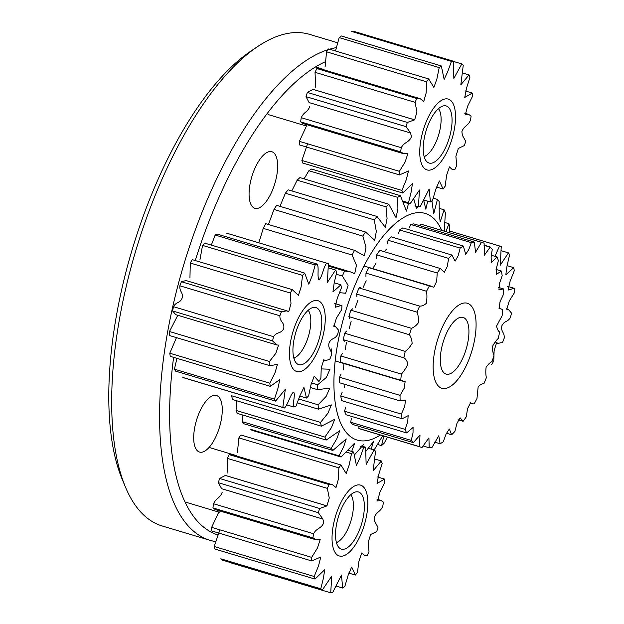 <?xml version="1.0" encoding="UTF-8"?>
<svg xmlns="http://www.w3.org/2000/svg" width="624" height="624" viewBox="0 0 624 624"><rect width="100%" height="100%" fill="white"/><g stroke="black" fill="none" stroke-linecap="round" stroke-linejoin="round"><path stroke-width="0.94" d="M339.004 455.832A139.581 56.776 106.7 0 0 341.078 457.025L252.221 430.381A139.581 56.776 -73.3 0 1 250.146 429.179L339.004 455.832L343.754 446.55L346.242 438.898L332.857 450.45L243.992 423.797A139.581 56.776 -73.3 0 1 242.276 421.684L331.133 448.328L336.812 438.789L339.729 430.732L326.219 440.053L237.362 413.408A139.581 56.776 -73.3 0 1 236.051 410.428L324.909 437.081L331.453 427.596L334.729 419.297L321.376 426.169L232.518 399.516A139.581 56.776 -73.3 0 1 231.652 395.772L320.51 422.417L327.865 413.33L331.391 404.937L318.474 409.196L297.398 402.878M242.159 414.843L242.276 421.684M236.605 400.741L236.051 410.428M380.344 435.006A118.326 48.126 -73.3 0 1 345.4 311.938A118.326 48.126 -73.3 0 1 441.714 230.381M331.204 355.649L331.804 348.855M311.134 382.785L317.686 384.751L326.383 377.419L329.971 369.221L321.641 368.924M317.686 384.751A139.581 56.776 106.7 0 0 317.593 389.672L310.58 387.566M298.857 399.032L318.084 404.797L326.149 396.427L329.8 388.089L317.593 389.672M318.084 404.797A139.581 56.776 106.7 0 0 318.474 409.196M320.51 422.417A139.581 56.776 106.7 0 0 321.376 426.169M324.909 437.081A139.581 56.776 106.7 0 0 326.219 440.053M331.133 448.328A139.581 56.776 106.7 0 0 332.857 450.45M351.686 451.433L354.526 443.703L354.151 443.578L341.078 457.025M363.628 444.522L354.611 454.724M371.225 449.116L373.425 441.628L365.906 451.308M377.372 444.374L381.521 445.614L383.69 436.574M382.746 435.7L374.455 449.436M381.521 445.614A139.581 56.776 106.7 0 0 384.306 443.048L387.364 437.112M328.318 266.066L344.573 270.941A139.581 56.776 106.7 0 0 342.381 276.065L336.344 274.256M263.25 228.368A139.581 56.776 -73.3 0 1 265.707 223.681L354.565 250.333A139.581 56.776 106.7 0 0 352.108 255.013L263.25 228.368L258.827 242.806M273.991 209.438A139.581 56.776 -73.3 0 1 276.635 205.343L365.492 231.988A139.581 56.776 106.7 0 0 362.848 236.083L273.991 209.438L268.429 224.5M285.402 193.206A139.581 56.776 -73.3 0 1 288.155 189.829L377.021 216.473A139.581 56.776 106.7 0 0 374.26 219.859L285.402 193.206L279.958 206.341M297.149 180.172A139.581 56.776 -73.3 0 1 299.926 177.606L388.791 204.259A139.581 56.776 106.7 0 0 386.006 206.825L297.149 180.172L291.806 190.921M308.864 170.726A139.581 56.776 -73.3 0 1 311.587 169.057L400.444 195.702A139.581 56.776 106.7 0 0 397.722 197.371L308.864 170.726L304.075 178.854M444.233 231.091L445.396 212.792A139.581 56.776 106.7 0 0 444.085 209.82L440.154 222.011L439.218 212.8L439.171 201.544A139.581 56.776 106.7 0 0 437.455 199.423L433.321 198.182M444.085 209.82L439.296 208.377M449.225 232.635L449.795 227.456A139.581 56.776 106.7 0 0 448.929 223.704L444.842 222.479M445.91 231.73L448.929 223.704M431.933 200.85L433.711 213.868L437.455 199.423M415.046 205.741L418.415 206.747A75.434 30.677 106.7 0 0 420.319 206.56L429.148 189.041L430.435 201.981L423.595 199.93L425.833 209.196L427.697 201.162M413.767 198.861L416.333 208.244L418.096 206.653M400.444 195.702L406.466 211.115L408.478 203.572M388.791 204.259L396.037 217.565L397.894 208.946L397.722 197.371M377.021 216.473L385.359 227.393L387.059 218.54L386.006 206.825M365.492 231.988L374.735 240.302L376.311 231.403L374.26 219.859M354.565 250.333L364.447 255.902L365.992 247.135L362.848 236.083M344.573 270.941L350.431 271.877L354.705 273.725L356.46 265.278L352.108 255.013M339.729 292.687L345.634 293.241L348.114 285.277L342.381 276.065M344.354 387.403A98.358 40.006 -73.3 0 1 344.027 384.103M343.637 369.634A98.358 40.006 -73.3 0 1 343.91 363.535M345.306 349.721A98.358 40.006 -73.3 0 1 346.406 342.662M349.276 328.653A98.358 40.006 -73.3 0 1 351.117 321.446M355.352 307.492A98.358 40.006 -73.3 0 1 357.833 300.495M363.223 287.297A98.358 40.006 -73.3 0 1 366.226 280.855M372.762 268.616A98.358 40.006 -73.3 0 1 375.874 263.523M384.322 251.706A98.358 40.006 -73.3 0 1 386.287 249.358M436.106 345.002A44.374 18.049 106.7 0 0 443.726 388.573A44.374 18.049 106.7 0 0 473.125 346.531A44.374 18.049 106.7 0 0 465.504 302.96A44.374 18.049 106.7 0 0 436.106 345.002M405.226 351.374A106.813 43.446 106.7 0 0 403.892 357.841L343.34 339.682A106.813 43.446 -73.3 0 1 344.666 333.216L405.226 351.374C407.862 349.424 410.163 346.765 412.113 343.395C411.91 339.869 411.021 336.991 409.445 334.768L348.894 316.602A106.813 43.446 -73.3 0 1 350.852 310.159L411.403 328.318A106.813 43.446 106.7 0 0 409.445 334.768M401.372 374.104A106.813 43.446 106.7 0 0 400.741 380.273L340.189 362.115A106.813 43.446 -73.3 0 1 340.821 355.945L401.372 374.104C403.985 371.225 406.146 367.903 407.854 364.127C407.222 361.14 405.896 359.05 403.892 357.841M400.046 395.366A106.813 43.446 106.7 0 0 400.14 400.928L339.589 382.769A106.813 43.446 -73.3 0 1 339.495 377.208L400.046 395.366L404.18 388.276L405.132 381.662L400.741 380.273M401.318 414.102A106.813 43.446 106.7 0 0 402.137 418.774L341.585 400.616A106.813 43.446 -73.3 0 1 340.766 395.944L401.318 414.102L404.742 406.497L405.444 400.117L400.14 400.928M405.116 429.367A106.813 43.446 106.7 0 0 406.614 432.923L346.063 414.765A106.813 43.446 -73.3 0 1 344.565 411.208L405.116 429.367L407.729 421.699L408.143 415.646L402.137 418.774M411.247 440.396A106.813 43.446 106.7 0 0 413.353 442.65L352.802 424.492A106.813 43.446 -73.3 0 1 350.696 422.237L411.247 440.396L413.01 433.072L413.072 427.463L406.614 432.923M419.422 446.636A106.813 43.446 106.7 0 0 421.067 447.221L360.516 429.062A106.813 43.446 -73.3 0 1 358.862 428.477L419.422 446.636L420.007 435.006L413.353 442.65M421.067 447.221A106.813 43.446 106.7 0 0 422.027 447.478L428.914 437.9L429.203 447.775A106.813 43.446 106.7 0 0 432.182 447.166L438.766 435.778L440.123 443.758A106.813 43.446 106.7 0 0 443.321 441.722L446.051 434.109L449.335 428.969L451.628 434.788A106.813 43.446 106.7 0 0 454.888 431.426L456.947 423.4L460.083 417.791L463.133 421.301A106.813 43.446 106.7 0 0 466.292 416.793L467.516 408.775L470.496 402.808L472.391 403.697L469.903 402.956M482.438 242.596A106.813 43.446 106.7 0 0 481.478 242.338L420.927 224.18A106.813 43.446 -73.3 0 1 421.886 224.437L482.438 242.596A106.813 43.446 106.7 0 1 484.084 243.181L484.474 255.107L490.144 247.166A106.813 43.446 106.7 0 1 492.25 249.421L491.111 256.932L491.384 262.634L496.891 256.893A106.813 43.446 106.7 0 1 498.389 260.45L496.415 268.312L496.291 274.451L501.368 271.042A106.813 43.446 106.7 0 1 502.187 275.714L499.434 283.522L498.935 289.965L503.357 288.889A106.813 43.446 106.7 0 1 503.459 294.45L500.027 301.751L499.2 308.404L502.765 309.543A106.813 43.446 106.7 0 1 502.133 315.713L496.618 325.985C497.047 328.903 498.038 330.899 499.613 331.976A106.813 43.446 106.7 0 1 498.28 338.442C496.072 340.517 494.099 343.278 492.367 346.718C492.352 350.173 492.913 352.95 494.052 355.056A106.813 43.446 106.7 0 1 492.094 361.499C490.004 362.544 488.015 364.478 486.119 367.286C485.628 371.163 485.714 374.603 486.377 377.621A106.813 43.446 106.7 0 1 483.889 383.721C482.024 383.69 480.113 384.712 478.163 386.779L476.97 398.549A106.813 43.446 106.7 0 1 474.076 403.993L472.391 403.697M442.276 345.259A29.578 12.028 -73.3 0 1 463.109 317.437A29.578 12.028 -73.3 0 1 466.955 346.281A29.578 12.028 -73.3 0 1 446.121 374.104A29.578 12.028 -73.3 0 1 442.276 345.259M423.025 445.926L429.203 447.775M434.616 442.104L440.123 443.758M446.339 433.196L451.628 434.788M458.032 419.773L463.133 421.301M503.357 288.889L498.311 287.368M501.368 271.042L496.08 269.451M496.891 256.893L491.408 255.255M490.144 247.166L484.037 245.333M474.295 242.042A106.813 43.446 106.7 0 0 471.323 242.65L410.764 224.492A106.813 43.446 -73.3 0 1 413.743 223.876L474.295 242.042L475.558 252.213L481.478 242.338M463.375 246.059A106.813 43.446 106.7 0 0 460.177 248.095L399.625 229.936A106.813 43.446 -73.3 0 1 402.823 227.9L463.375 246.059L465.691 254.319L468.725 249.662L471.323 242.65M451.877 255.029A106.813 43.446 106.7 0 0 448.617 258.391L388.066 240.232A106.813 43.446 -73.3 0 1 391.326 236.87L451.877 255.029L455.099 261.128L458.094 255.902L460.177 248.095M440.365 268.515A106.813 43.446 106.7 0 0 437.213 273.023L376.662 254.865A106.813 43.446 -73.3 0 1 379.813 250.357L440.365 268.515L444.304 272.29L447.236 266.62L448.617 258.391M429.429 285.823A106.813 43.446 106.7 0 0 426.535 291.268L365.984 273.109A106.813 43.446 -73.3 0 1 368.878 267.665L433.844 287.258L436.691 281.252L437.213 273.023M419.609 306.103A106.813 43.446 106.7 0 0 417.121 312.195L356.569 294.037A106.813 43.446 -73.3 0 1 359.057 287.937L419.609 306.103C421.91 306.251 424.148 305.331 426.309 303.326C427.034 299.192 427.112 295.175 426.535 291.268M348.894 316.602L349.651 318.817M346.523 331.102L344.666 333.216M411.403 328.318C413.93 327.397 416.247 325.564 418.361 322.826C418.642 318.887 418.228 315.338 417.121 312.195M356.569 294.037L356.928 296.86M352.7 308.786L350.852 310.159M365.984 273.109L365.921 276.393M360.805 287.368L359.057 287.937M376.662 254.865L376.186 258.461M370.43 267.922L368.878 267.665M388.066 240.232L387.208 243.945M399.625 229.936L398.424 233.587M410.764 224.492L409.274 227.893M420.927 224.18L420.007 225.755M359.003 426.348L358.862 428.477M351.351 418.564L350.696 422.237M345.587 407.495L344.565 411.208M342.116 392.387L340.766 395.944M340.189 362.115L341.609 362.817M341.094 373.979L339.495 377.208M343.34 339.682L344.456 341.18M342.592 353.207L340.821 355.945M125.377 486.915L122.093 479.014A249.218 101.369 -73.3 0 1 132.327 249.116A249.218 101.369 -73.3 0 1 250.294 51.519L257.384 46.738A256.612 104.372 106.7 0 0 135.923 250.193A256.612 104.372 106.7 0 0 125.377 486.915A256.612 104.372 106.7 0 0 162.178 525.97L210.07 540.329A256.612 104.372 -73.3 0 1 174.782 297.968A256.612 104.372 -73.3 0 1 328.099 49.663M337.467 42.728L309.605 34.375A256.612 104.372 106.7 0 0 292.094 32.799A256.612 104.372 106.7 0 0 257.384 46.738M325.159 61.807A249.218 101.369 106.7 0 0 195.25 260.528M173.612 357.349A249.218 101.369 106.7 0 0 217.862 534.94M215.498 541.577A256.612 104.372 -73.3 0 1 210.07 540.329M329.573 49.218A256.612 104.372 -73.3 0 1 336.149 47.681M214.453 395.312A29.523 12.012 -73.3 0 1 216.466 395.491A29.523 12.012 -73.3 0 1 220.147 424.866A29.523 12.012 -73.3 0 1 201.521 452.236A29.523 12.012 -73.3 0 1 199.501 452.049A29.523 12.012 -73.3 0 1 195.819 422.674A29.523 12.012 -73.3 0 1 214.453 395.312M269.833 151.554A29.523 12.012 -73.3 0 1 271.846 151.733A29.523 12.012 -73.3 0 1 275.527 181.108A29.523 12.012 -73.3 0 1 256.901 208.478A29.523 12.012 -73.3 0 1 254.888 208.291A29.523 12.012 -73.3 0 1 251.199 178.916A29.523 12.012 -73.3 0 1 269.833 151.554M222.238 560.071A75.434 30.677 -73.3 0 1 220.779 558.8L320.791 588.791A75.434 30.677 106.7 0 0 322.249 590.062L222.238 560.071M215.007 549.081A75.434 30.677 -73.3 0 1 214.172 546.491L314.184 576.482A75.434 30.677 106.7 0 0 315.019 579.072L215.007 549.081M219.882 529.838L214.172 546.491M211.778 530.962A75.434 30.677 -73.3 0 1 211.661 527.374L311.672 557.365A75.434 30.677 106.7 0 0 311.782 560.953L211.778 530.962M212.932 507.913L215.381 509.629L316.025 539.799L312.936 537.904L212.932 507.913A75.434 30.677 -73.3 0 1 213.548 503.755L313.56 533.746A75.434 30.677 106.7 0 0 312.936 537.904M219.352 510.814L211.661 527.374M222.167 492.297C220.022 498.451 216.341 497.57 213.548 503.755M333.973 522.132A36.972 15.038 -73.3 0 1 358.028 484.903A36.972 15.038 -73.3 0 1 365.898 518.965A36.972 15.038 -73.3 0 1 341.835 556.195A36.972 15.038 -73.3 0 1 333.973 522.132M361.085 445.879L365.633 447.244L366.14 464.443L374.088 449.974A75.434 30.677 106.7 0 1 375.547 451.253L373.136 470.816L381.319 460.972A75.434 30.677 106.7 0 1 382.161 463.562L378.776 474.396L377.06 483.475L384.556 479.084A75.434 30.677 106.7 0 1 384.673 482.672L379.891 492.32L377.551 500.947L380.944 500.425L383.401 502.141A75.434 30.677 106.7 0 1 382.777 506.298C380.024 512.444 376.42 511.501 374.166 517.756L374.696 521.36L377.996 527.35A75.434 30.677 106.7 0 1 376.717 531.57L370.64 534.503L368.183 542.373L368.995 551.678A75.434 30.677 106.7 0 1 367.208 555.454L364.416 555.461L361.725 552.942L358.901 561.327L357.482 572.185A75.434 30.677 106.7 0 1 355.399 575.063L351.663 567.013L348.091 575.367L344.846 586.404A75.434 30.677 106.7 0 1 342.724 588.034L341.445 575.086L332.608 592.613A75.434 30.677 106.7 0 1 330.704 592.8L331.765 576.069L322.249 590.062M365.633 447.244A75.434 30.677 106.7 0 0 363.73 447.431L360.578 446.488M347.529 450.185L353.613 452.01L356.444 465.418L360.064 457.579L363.73 447.431M353.613 452.01A75.434 30.677 106.7 0 0 351.499 453.64L345.946 451.979M340.938 464.981A75.434 30.677 106.7 0 0 338.855 467.86L238.852 437.869A75.434 30.677 -73.3 0 1 240.926 434.99L340.938 464.981L346.172 473.483L349.198 464.966L351.499 453.64M329.137 484.591A75.434 30.677 106.7 0 0 327.343 488.366L227.339 458.375A75.434 30.677 -73.3 0 1 229.125 454.6L329.137 484.591L332.506 484.754L336.016 487.516L338.45 479.021L338.855 467.86M319.628 508.474A75.434 30.677 106.7 0 0 318.341 512.694L218.338 482.703A75.434 30.677 -73.3 0 1 219.617 478.483L319.628 508.474L326.921 505.908L329.254 497.999L327.343 488.366M313.56 533.746C316.719 527.725 321.259 528.941 323.739 522.756L322.865 519.043L318.341 512.694M362.801 519.269A29.804 12.121 -73.3 0 1 341.375 549.097A29.804 12.121 -73.3 0 1 337.069 521.828A29.804 12.121 -73.3 0 1 358.496 492.001A29.804 12.121 -73.3 0 1 362.801 519.269M374.088 449.974L367.918 448.126M381.319 460.972L374.509 458.929M384.556 479.084L377.551 476.986M348.457 572.98L355.399 575.063M335.876 585.983L342.724 588.034M230.693 562.809L330.704 592.8M218.338 482.703L221.637 488.693M311.672 557.365L317.444 548.02L320.19 539.51L316.025 539.799M314.184 576.482L318.505 565.929L320.775 557.021L311.782 560.953M320.791 588.791L323.357 578.393L324.745 569.689L315.019 579.072M238.852 437.869L237.401 452.821M332.506 484.762L231.91 454.592L229.125 454.6M227.339 458.375L227.932 473.234M326.477 505.744L225.334 475.418L219.617 478.483M336.406 542.529A25.88 10.53 106.7 0 0 338.707 541.382A25.88 10.53 106.7 0 0 352.076 516.594A25.88 10.53 106.7 0 0 352.022 496.977A25.88 10.53 106.7 0 0 350.735 494.754M424.117 156.476A25.88 10.53 106.7 0 0 426.418 155.329A25.88 10.53 106.7 0 0 439.787 130.549A25.88 10.53 106.7 0 0 439.733 110.932A25.88 10.53 106.7 0 0 438.446 108.709M293.834 358.082A25.88 10.53 106.7 0 0 296.127 356.936A25.88 10.53 106.7 0 0 308.381 336.414A25.88 10.53 106.7 0 0 309.442 312.538A25.88 10.53 106.7 0 0 308.155 310.315M484.045 245.123L490.09 246.932A75.434 30.677 106.7 0 0 489.785 247.057M499.52 245.996L449.42 230.974L500.128 246.16A75.434 30.677 106.7 0 0 499.52 245.996L494.988 256.324M507.601 286.338L514.129 288.296L508.03 290.113L510.112 281.198L514.246 270.785A75.434 30.677 106.7 0 0 513.763 267.649L505.799 274.825L507.055 265.754L509.613 254.834A75.434 30.677 106.7 0 0 508.451 252.876L500.284 265.177L501.228 246.55A75.434 30.677 106.7 0 0 500.128 246.16M508.451 252.876L501.103 250.669M513.763 267.649L507.094 265.652M495.83 342.794L498.022 343.45L502.616 342.272A75.434 30.677 106.7 0 0 504.176 338.208C504.738 331.765 500.557 332.233 501.922 325.72C504.559 320.291 507.507 322.655 510.518 317.312A75.434 30.677 106.7 0 0 511.485 313.061L508.264 309.325L506.789 309.309L509.246 301.025L514.558 292.484A75.434 30.677 106.7 0 0 514.816 288.553L514.129 288.296M491.33 364.237L491.79 364.354A75.434 30.677 106.7 0 0 493.756 360.968L494.114 350.719L496.657 342.545L498.022 343.45M306.041 96.65L309.075 102.57L410.569 132.998L406.052 126.641L306.041 96.65A75.434 30.677 -73.3 0 1 307.328 92.43L407.332 122.421A75.434 30.677 106.7 0 0 406.052 126.641M315.042 72.322A75.434 30.677 -73.3 0 1 316.836 68.546L416.84 98.537A75.434 30.677 106.7 0 0 415.054 102.313L315.042 72.322L315.643 87.181M313.037 89.372L307.328 92.43M326.555 51.815A75.434 30.677 -73.3 0 1 328.637 48.937L428.649 78.928A75.434 30.677 106.7 0 0 426.566 81.806L326.555 51.815L325.104 66.768M416.84 98.537L420.217 98.701L319.621 68.546L316.836 68.546M339.191 37.596A75.434 30.677 -73.3 0 1 341.312 35.966L441.324 65.957A75.434 30.677 106.7 0 0 439.202 67.595L339.191 37.596L335.642 50.419M351.429 31.387A75.434 30.677 -73.3 0 1 353.332 31.2L453.344 61.191A75.434 30.677 106.7 0 0 451.441 61.378L351.429 31.387M453.601 132.912A36.972 15.038 -73.3 0 1 429.546 170.141A36.972 15.038 -73.3 0 1 421.684 136.087A36.972 15.038 -73.3 0 1 445.739 98.857A36.972 15.038 -73.3 0 1 453.601 132.912M401.271 147.701A75.434 30.677 106.7 0 0 400.647 151.85L300.635 121.859A75.434 30.677 -73.3 0 1 301.259 117.702L401.271 147.701C404.43 141.671 408.97 142.896 411.442 136.711L410.569 132.998M399.376 171.319A75.434 30.677 106.7 0 0 399.493 174.907L299.481 144.916A75.434 30.677 -73.3 0 1 299.364 141.328L399.376 171.319L405.155 161.967L407.901 153.465L403.728 153.754L400.647 151.85M401.887 190.429A75.434 30.677 106.7 0 0 402.73 193.019L302.718 163.028A75.434 30.677 -73.3 0 1 301.876 160.438L401.887 190.429L406.216 179.876L408.478 170.968L399.493 174.907M402.667 200.99L408.502 202.738L411.068 192.348L412.456 183.635L402.73 193.019M408.502 202.738A75.434 30.677 106.7 0 0 409.96 204.017L403.01 201.934M418.415 206.747L419.468 190.016L409.96 204.017M430.435 201.981A75.434 30.677 106.7 0 0 432.549 200.351L435.802 189.314L439.374 180.96L443.11 189.01A75.434 30.677 106.7 0 0 445.185 186.131L446.605 175.274L449.436 166.897L452.127 169.416L454.912 169.4A75.434 30.677 106.7 0 0 456.706 165.625L455.894 156.32L458.351 148.45L464.42 145.517A75.434 30.677 106.7 0 0 465.707 141.297L462.4 135.314L461.869 131.703C464.123 125.447 467.727 126.391 470.488 120.245A75.434 30.677 106.7 0 0 471.104 116.087L468.655 114.379L465.254 114.902L467.602 106.267L472.376 96.626A75.434 30.677 106.7 0 0 472.267 93.038L465.262 90.94M424.772 135.775A29.804 12.121 -73.3 0 1 446.207 105.947A29.804 12.121 -73.3 0 1 450.505 133.224A29.804 12.121 -73.3 0 1 429.078 163.051A29.804 12.121 -73.3 0 1 424.772 135.775M436.168 186.935L443.11 189.01M472.267 93.038L464.771 97.422L466.479 88.351L469.864 77.509A75.434 30.677 106.7 0 0 469.03 74.919L460.847 84.763L463.258 65.2A75.434 30.677 106.7 0 0 461.799 63.929L453.367 61.402M469.03 74.919L462.22 72.875M453.344 61.191L453.851 78.398L461.799 63.929M441.324 65.957L444.148 79.365L447.775 71.526L451.441 61.378M428.649 78.928L433.883 87.43L436.909 78.913L439.202 67.595M420.217 98.701L423.727 101.47L426.153 92.968L426.566 81.806M407.332 122.421L414.632 119.863L416.957 111.953L415.054 102.313M309.871 106.244C307.733 112.398 304.052 111.524 301.259 117.702M300.635 121.859L303.092 123.575M307.063 124.761L299.364 141.328M307.585 143.793L301.876 160.438M283.92 407.831L183.916 377.84A75.434 30.677 -73.3 0 1 182.816 377.45L282.82 407.441A75.434 30.677 106.7 0 0 283.92 407.831A75.434 30.677 106.7 0 0 284.528 407.995C288.241 404.11 290.324 394.329 293.576 392.122C295.714 393.994 292.328 403.775 293.959 407.059A75.434 30.677 106.7 0 0 296.002 406.13L299.98 395.522L303.919 387.434L306.493 398.05A75.434 30.677 106.7 0 0 308.63 395.764L311.017 384.641L314.207 376.194L318.926 381.514A75.434 30.677 106.7 0 0 320.892 378.136L321.243 367.879L323.794 359.705L325.151 360.61L329.745 359.432A75.434 30.677 106.7 0 0 331.305 355.368C331.874 348.933 327.686 349.393 329.051 342.88C331.695 337.451 334.643 339.823 337.654 334.472A75.434 30.677 106.7 0 0 338.621 330.221L335.4 326.492L333.926 326.469L336.375 318.193L341.695 309.644A75.434 30.677 106.7 0 0 341.952 305.713L341.266 305.456L335.166 307.273L337.249 298.366L341.383 287.953A75.434 30.677 106.7 0 0 340.899 284.817L334.222 282.812M175.586 371.124A75.434 30.677 -73.3 0 1 174.424 369.166L274.435 399.157A75.434 30.677 106.7 0 0 275.597 401.123L175.586 371.124M176.951 358.348L174.424 369.166M170.274 356.351A75.434 30.677 -73.3 0 1 169.79 353.215L269.802 383.206A75.434 30.677 106.7 0 0 270.286 386.342L170.274 356.351M169.221 335.447L270.067 365.742L169.221 335.447A75.434 30.677 -73.3 0 1 169.478 331.516L269.49 361.507A75.434 30.677 106.7 0 0 269.233 365.438M176.436 337.662L169.79 353.215M172.552 310.939L175.773 314.668L276.752 344.955L272.563 340.938L172.552 310.939A75.434 30.677 -73.3 0 1 173.519 306.688L273.53 336.679A75.434 30.677 106.7 0 0 272.563 340.938M177.785 315.276L169.478 331.516M179.868 285.792A75.434 30.677 -73.3 0 1 181.428 281.728L281.432 311.727A75.434 30.677 106.7 0 0 279.872 315.783L179.868 285.792C179.408 291.923 183.004 291.751 182.294 297.703C179.837 303.989 176.615 301.041 173.519 306.688M190.281 263.032A75.434 30.677 -73.3 0 1 192.247 259.646L292.258 289.645A75.434 30.677 106.7 0 0 290.293 293.023L190.281 263.032L189.946 278.008M281.432 311.727L286.97 310.83L186.014 280.55L181.428 281.728M202.543 245.396A75.434 30.677 -73.3 0 1 204.672 243.11L304.684 273.101A75.434 30.677 106.7 0 0 302.554 275.395L202.543 245.396L199.976 259.662M292.82 289.793L192.247 259.646M215.171 235.03A75.434 30.677 -73.3 0 1 217.214 234.101L317.226 264.1A75.434 30.677 106.7 0 0 315.182 265.021L215.171 235.03L211.341 245.107M315.455 300.464A36.972 15.038 -73.3 0 1 323.318 334.519A36.972 15.038 -73.3 0 1 299.255 371.748A36.972 15.038 -73.3 0 1 291.392 337.693A36.972 15.038 -73.3 0 1 315.455 300.464M294.052 392.106L293.576 392.122M317.226 264.1C319.262 267.501 316.805 277.563 319.16 279.505C322.218 277.235 323.349 267.166 326.648 263.164A75.434 30.677 106.7 0 1 327.257 263.328A75.434 30.677 106.7 0 1 328.357 263.71L327.421 282.337L335.579 270.036A75.434 30.677 106.7 0 1 336.749 271.994L334.191 282.914L332.927 291.993L340.899 284.817M300.823 364.837A29.804 12.121 -73.3 0 1 298.795 364.658A29.804 12.121 -73.3 0 1 295.074 335.002A29.804 12.121 -73.3 0 1 313.88 307.375A29.804 12.121 -73.3 0 1 315.916 307.554A29.804 12.121 -73.3 0 1 319.636 337.21A29.804 12.121 -73.3 0 1 300.823 364.837M335.579 270.036L328.24 267.836M326.648 263.164L226.645 233.165A75.434 30.677 -73.3 0 1 227.245 233.337L327.257 263.328M299.824 396.053L306.493 398.05M286.533 404.828L293.959 407.059M318.685 279.513L319.16 279.505M304.684 273.101L308.786 284.185L312.125 275.909L315.182 265.021M292.258 289.645L298.436 295.402L301.142 286.806L302.554 275.395M286.97 310.83L288.725 311.844L290.979 303.592L290.293 293.023M273.53 336.679C276.947 331.453 280.792 334.09 283.694 328.739C284.887 322.179 279.716 322.343 279.872 315.783M269.49 361.507L275.839 353.278L278.577 345.088L276.744 344.955M269.802 383.206L274.903 373.082L277.469 364.315L270.067 365.742M274.435 399.157L277.906 388.518L279.77 379.618L270.286 386.342M282.82 407.441L285.316 389.282L275.597 401.123M328.341 265.255L350.431 271.877M431.473 286.229L363.964 265.98M500.924 308.685L498.833 308.061M403.01 381.256L335.182 360.922M221.364 488.623L322.514 518.957M221.637 488.686L322.865 519.043M370.414 534.464L370.999 534.635M374.548 521.305L374.969 521.43M376.982 499.239L380.944 500.432M225.685 475.55L326.921 505.916M338.707 541.382L336.508 542.864M185.008 501.969L219.25 512.242M209.087 447.431L236.254 455.575M352.022 496.977L351 494.528M439.733 110.932L438.711 108.475M315.463 66.979L323.965 69.529M268.016 114.512L306.961 126.188M426.418 155.329L424.211 156.819M309.442 312.538L308.42 310.081M296.127 356.936L293.927 358.418M506.259 308.724L508.264 309.332M462.259 135.252L462.673 135.377M464.685 113.186L468.655 114.379M313.396 89.497L414.632 119.863M313.037 89.365L414.18 119.699M309.075 102.57L410.225 132.904M303.092 123.568L403.728 153.754M458.117 148.411L458.71 148.582M322.967 359.954L325.151 360.61M333.388 325.892L335.4 326.492M334.737 303.498L341.266 305.456"/></g></svg>
